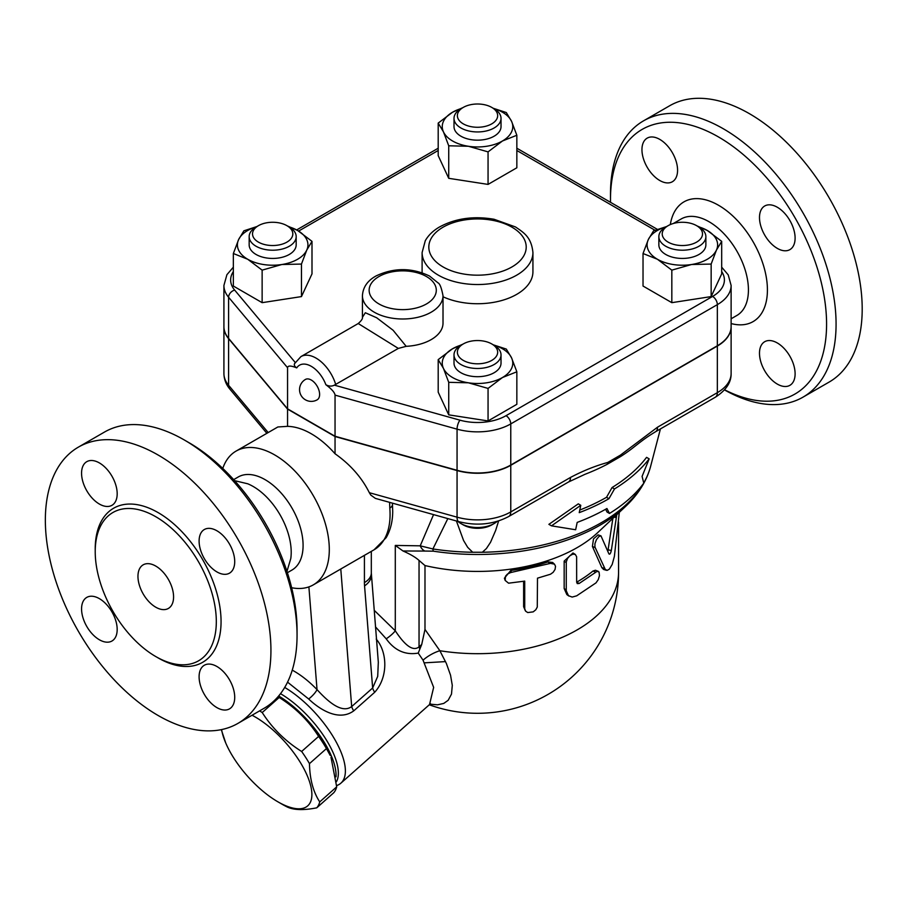 <?xml version="1.0" encoding="UTF-8"?>
<svg xmlns="http://www.w3.org/2000/svg" width="907" height="907" viewBox="0 0 907 907"><rect width="100%" height="100%" fill="white"/><g stroke="black" fill="none" stroke-linecap="round" stroke-linejoin="round"><path stroke-width="1.36" d="M643.528 120.846L669.649 105.768A159.507 92.095 60 0 1 749.397 113.67A159.507 92.095 60 0 1 853.612 254.221A159.507 92.095 60 0 1 829.168 382.051L803.035 397.13A159.507 92.095 -120 0 0 827.49 269.311A159.507 92.095 -120 0 0 723.287 128.749A159.507 92.095 -120 0 0 643.528 120.846A159.507 92.095 -120 0 0 610.49 193.871L610.49 199.359A152.795 88.217 60 0 1 718.537 136.98A152.795 88.217 60 0 1 826.538 320.59A152.795 88.217 60 0 1 724.591 389.783M724.478 389.908A159.507 92.095 -120 0 0 803.046 397.13M610.524 202.306A152.795 88.217 60 0 1 610.49 199.359M777.299 207.238A25.181 14.546 60 0 1 793.75 229.437A25.181 14.546 60 0 1 789.895 249.618A25.181 14.546 60 0 1 777.299 248.371A25.181 14.546 60 0 1 760.848 226.172A25.181 14.546 60 0 1 764.703 205.991A25.181 14.546 60 0 1 777.299 207.238M795.11 373.797A25.181 14.546 60 0 1 789.895 385.328A25.181 14.546 60 0 1 770.485 378.582A25.181 14.546 60 0 1 759.488 353.242A25.181 14.546 60 0 1 764.703 341.712A25.181 14.546 60 0 1 784.113 348.458A25.181 14.546 60 0 1 795.11 373.797M641.952 149.666A25.181 14.546 60 0 1 647.179 138.136A25.181 14.546 60 0 1 666.577 144.882A25.181 14.546 60 0 1 677.574 170.221A25.181 14.546 60 0 1 672.359 181.751A25.181 14.546 60 0 1 652.949 175.006A25.181 14.546 60 0 1 641.952 149.666M731.121 326.713A47.017 27.142 180 0 1 731.121 326.849A47.017 27.142 180 0 1 717.346 346.043L510.766 465.314A47.017 27.142 180 0 1 457.06 470.563L335.046 436.528L287.553 409.102L228.598 338.662A47.017 27.142 180 0 1 223.916 326.849A47.017 27.142 180 0 1 223.916 326.713M233.348 267.18L226.909 274.696L223.916 285.444L223.916 326.577A47.017 27.142 0 0 0 228.598 338.379L287.553 408.83L335.046 436.256L457.06 470.291A47.017 27.142 0 0 0 510.766 465.042L717.346 345.771A47.017 27.142 0 0 0 731.121 326.577L731.121 285.444L728.219 274.855L721.689 267.18M335.046 436.256L335.046 395.123L457.06 429.158A47.017 27.142 0 0 0 510.766 423.909L717.346 304.639A47.017 27.142 0 0 0 731.121 285.444M406.177 346.327L393.105 330.261L376.688 317.779L365.328 312.745L362.426 317.325L362.426 295.727A40.293 23.265 0 0 0 374.228 312.178A40.293 23.265 0 0 0 418.138 317.223A40.293 23.265 0 0 0 443.013 295.727L443.013 323.153A40.293 23.265 180 0 1 406.177 346.327L398.332 348.413L334.377 385.146C331.724 386.518 328.89 386.382 325.874 384.727C331.679 389.058 334.728 392.527 335.046 395.123M287.553 408.83L287.553 367.698C287.87 365.476 290.92 365.532 296.725 367.891C294.095 366.145 293.63 364.387 295.331 362.607M721.689 241.353L721.689 273.88L711.156 296.589L671.826 302.666L643.029 286.045L643.029 253.518L648.301 239.595A35.26 20.362 0 0 0 657.428 259.266A35.26 20.362 0 0 0 691.485 264.527A35.26 20.362 0 0 0 716.417 250.139A35.26 20.362 0 0 0 707.29 230.469L721.689 241.353L716.417 250.139L711.156 264.062L691.485 264.527L671.826 270.139L657.428 259.266L643.029 253.518M516.843 371.791L502.455 377.527A35.26 20.362 0 0 0 511.571 357.868L516.843 371.791L516.843 404.318L488.057 420.939L448.727 414.85L438.194 392.141L438.194 359.625L452.582 348.742A35.26 20.362 0 0 0 443.455 368.401A35.26 20.362 0 0 0 468.386 382.799A35.26 20.362 0 0 0 502.455 377.527L488.057 388.411L468.386 382.799L448.727 382.323L443.455 368.401L438.194 359.625M287.27 225.877L297.609 230.469L311.997 241.353L311.997 273.88L301.464 296.589L262.134 302.666L233.348 286.045L233.348 253.518L238.609 239.595A35.26 20.362 0 0 0 247.736 259.266L233.348 253.518M493.261 108.273L506.31 112.547L511.571 121.334L516.843 135.256L516.843 167.784L488.057 184.404L448.727 178.316L438.194 155.619L438.194 123.091L452.582 112.207L462.921 107.616M696.961 225.877L707.29 230.469A35.26 20.362 0 0 0 698.503 226.773M711.156 296.589L711.156 264.062M671.826 302.666L671.826 270.139M488.057 420.939L488.057 388.411M448.727 414.85L448.727 382.323M262.134 270.139L247.736 259.266A35.26 20.362 0 0 0 281.794 264.527L262.134 270.139L262.134 302.666M256.534 226.773A35.26 20.362 0 0 0 238.609 239.595L243.881 230.82L256.93 226.535M311.997 241.353L306.736 250.139A35.26 20.362 0 0 0 297.609 230.469A35.26 20.362 0 0 0 288.811 226.773M666.248 226.761A35.26 20.362 0 0 0 648.301 239.595L653.573 230.82L666.713 226.512M705.873 236.636L705.873 244.867A23.503 13.571 180 0 1 682.359 258.438A23.503 13.571 180 0 1 658.856 244.867L658.856 236.636A23.503 13.571 0 0 0 682.359 250.207A23.503 13.571 0 0 0 705.873 236.636A23.503 13.571 0 0 0 698.98 227.045L696.61 225.673A20.147 11.632 180 0 1 696.61 242.124A20.147 11.632 180 0 1 668.119 242.124A20.147 11.632 180 0 1 668.119 225.673A20.147 11.632 180 0 1 696.61 225.673M665.738 227.045L668.119 225.673L665.738 227.045A23.503 13.571 0 0 0 658.856 236.636M461.368 345.034A35.26 20.362 0 0 0 452.582 348.742L462.921 344.138M493.17 344.785L506.31 349.082L511.571 357.868A35.26 20.362 0 0 0 493.635 345.023M501.027 354.909L501.027 363.129A23.503 13.571 180 0 1 477.513 376.7A23.503 13.571 180 0 1 454.01 363.129L454.01 354.909A23.503 13.571 0 0 0 477.513 368.48A23.503 13.571 0 0 0 501.027 354.909A23.503 13.571 0 0 0 494.145 345.306A23.503 13.571 0 0 0 494.134 345.306L491.764 343.946A20.147 11.632 180 0 1 491.764 360.396A20.147 11.632 180 0 1 463.273 360.396A20.147 11.632 180 0 1 463.273 343.946A20.147 11.632 180 0 1 491.764 343.946L494.145 345.306M463.273 343.946L460.892 345.306A23.503 13.571 0 0 0 454.01 354.909M306.736 250.139L301.464 264.062L281.794 264.527A35.26 20.362 0 0 0 306.736 250.139M301.464 296.589L301.464 264.062M296.181 236.636L296.181 244.867A23.503 13.571 180 0 1 289.299 254.459A23.503 13.571 180 0 1 263.676 257.407A23.503 13.571 180 0 1 249.164 244.867L249.164 236.636A23.503 13.571 0 0 0 263.676 249.176A23.503 13.571 0 0 0 289.299 246.239A23.503 13.571 0 0 0 296.181 236.636A23.503 13.571 0 0 0 289.299 227.045L286.918 225.673A20.147 11.632 180 0 1 286.918 242.124A20.147 11.632 180 0 1 258.427 242.124A20.147 11.632 180 0 1 258.427 225.673A20.147 11.632 180 0 1 286.918 225.673M258.427 225.673L256.046 227.045A23.503 13.571 0 0 0 249.164 236.636M461.368 108.5A35.26 20.362 0 0 0 452.582 112.207A35.26 20.362 0 0 0 443.455 131.866L438.194 123.091M516.843 135.256L502.455 140.993A35.26 20.362 0 0 0 511.571 121.334A35.26 20.362 0 0 0 493.657 108.5M502.455 140.993L488.057 151.877L468.386 146.265A35.26 20.362 0 0 0 502.455 140.993M488.057 184.404L488.057 151.877M468.386 146.265L448.727 145.789L443.455 131.866A35.26 20.362 0 0 0 468.386 146.265M448.727 178.316L448.727 145.789M501.027 118.375L501.027 126.606A23.503 13.571 180 0 1 486.515 139.134A23.503 13.571 180 0 1 460.892 136.197A23.503 13.571 180 0 1 454.01 126.606L454.01 118.375A23.503 13.571 0 0 0 460.892 127.966A23.503 13.571 0 0 0 486.515 130.914A23.503 13.571 0 0 0 501.027 118.375A23.503 13.571 0 0 0 494.145 108.783L491.764 107.411A20.147 11.632 180 0 1 491.764 123.862A20.147 11.632 180 0 1 463.273 123.862A20.147 11.632 180 0 1 463.273 107.411A20.147 11.632 180 0 1 491.764 107.411M463.273 107.411L460.892 108.783A23.503 13.571 0 0 0 454.01 118.375M311.294 380.044A11.757 6.791 60 0 1 318.981 390.395A11.757 6.791 60 0 1 317.178 399.817A11.757 11.757 0 0 1 301.124 395.52A11.757 11.757 0 0 1 305.421 379.455A11.757 6.791 60 0 1 311.294 380.044M362.426 317.359L362.426 317.314C362.766 318.686 361.371 320.749 358.231 323.527L398.332 348.413M498.623 520.947L495.687 530.357L490.54 542.284L486.424 548.52L482.343 552.261L472.694 552.261L467.683 547.34L463.579 540.515L456.425 520.992M568.44 482.036A10.079 5.816 -120 0 0 570.526 477.422L510.766 511.922A10.079 5.816 60 0 1 508.68 516.537L568.44 482.036L584.97 474.316A193.089 111.482 0 0 0 607.237 464.271L620.547 456.572A193.089 111.482 0 0 0 633.891 447.094C645.365 438.07 648.006 436.369 655.489 431.777L655.489 431.777A10.079 5.816 60 0 1 655.478 431.777L715.26 397.266C726.042 390.361 731.325 382.425 731.121 373.457A47.017 27.142 180 0 1 717.346 392.652A10.079 5.816 60 0 1 715.26 397.266M579.777 510.04A182.432 105.325 0 0 0 606.522 497.297L612.078 487.524A184.563 106.561 0 0 0 646.566 457.355L649.174 458.863A187.998 108.545 180 0 1 614.504 488.93L608.948 498.691A185.867 107.309 180 0 1 579.233 512.636L580.775 505.301L578.292 503.861L548.882 524.348L551.501 525.845L575.639 529.756L577.181 522.409A183.033 105.666 0 0 0 606.942 508.51L609.481 513.441A180.901 104.441 0 0 0 643.777 483.159L642.088 476.39L649.174 458.863M609.481 513.441L607.044 512.047L605.627 509.258M497.161 521.389A23.503 13.571 180 0 1 494.145 523.532A23.503 13.571 180 0 1 460.892 523.532A23.503 13.571 180 0 1 457.888 521.4M460.892 523.532L463.273 524.904A20.147 11.632 0 0 0 491.764 524.904L494.145 523.532M472.694 552.261A175.074 101.074 180 0 1 432.9 548.962L420.224 545.833A10.079 8.004 82.5 0 0 424.85 551.059L433.342 551.173A10.079 2.097 -81.3 0 1 432.9 548.962L447.831 518.6M580.775 505.301L551.501 525.845M608.948 498.691L606.522 497.297M614.504 488.93L612.078 487.524M717.346 346.043L717.346 392.652L657.575 427.163A10.079 5.816 60 0 1 655.489 431.777M657.575 427.163L620.377 455.167A10.079 4.365 49.8 0 1 620.547 456.572M510.766 465.314L510.766 511.922A47.017 27.142 180 0 1 457.06 517.171A10.079 3.583 105.6 0 0 458.738 521.638L375.373 498.385L370.804 495.086L369.342 492.705C361.768 477.501 350.329 464.52 335.046 453.761L335.046 436.528M607.237 464.271A10.079 6.973 -107.3 0 0 607.735 462.468C595.457 465.824 583.054 470.812 570.526 477.422M424.85 551.059L402.991 550.98L395.293 545.424L395.293 630.807L374.206 610.309M419.873 649.004L421.721 644.469L419.045 646.85C411.336 653.199 401.177 639.741 395.293 630.807A10.079 2.007 141.7 0 1 386.212 638.823C394.636 650.534 405.316 655.296 418.229 653.097L419.873 649.004A10.079 4.116 48.4 0 1 419.045 646.85L419.045 560.435L424.986 565.56A141.038 81.426 0 0 0 597.668 532.647L625.161 506.832C638.097 494.712 646.589 481.22 650.625 466.345A175.074 101.074 180 0 1 643.732 482.966M402.991 550.98C410.315 554.2 415.655 557.351 419.045 560.435M418.229 653.097L423.047 660.171L433.648 687.381L429.533 704.558L340.885 783.172A67.163 27.414 -131.6 0 0 334.173 738.411A67.163 27.414 -131.6 0 0 284.696 687.438M375.521 626.918L386.212 638.823M336.656 785.564A67.163 27.414 -131.6 0 0 340.885 783.172M335.488 572.068L364.421 555.345L364.421 582.6A23.503 13.571 0 0 0 371.314 572.997L378.321 662.246L377.709 676.373L372.641 687.994A10.079 4.116 -131.6 0 0 374.704 692.268C388.196 677.461 387.618 652.19 376.212 639.095M287.553 682.143L308.663 698.991C319.956 709.739 338.935 721.7 353.741 710.85L374.704 692.268M280.501 693.674A63.807 26.054 48.4 0 1 304.174 712.278A63.807 26.054 48.4 0 1 336.452 781.709M278.664 695.975A63.807 26.054 48.4 0 1 301.884 714.308A63.807 26.054 48.4 0 1 335.987 776.823M278.109 696.621A62.13 25.362 48.4 0 1 330.205 755.395L326.452 748.592A69.68 28.446 -131.6 0 0 318.618 736.416C308.584 720.68 295.444 707.709 279.186 697.483A69.68 28.446 -131.6 0 0 278.018 696.723M259.617 710.873A69.68 28.446 48.4 0 1 262.214 712.539C272.247 728.276 285.388 741.257 301.646 751.472A69.68 28.446 48.4 0 1 309.468 763.637C309.786 779.158 313.198 791.902 319.729 801.901A69.68 28.446 48.4 0 1 316.747 807.831L333.719 792.775A69.68 28.446 -131.6 0 0 336.701 786.845L330.987 757.232M279.186 697.483L262.214 712.539M221.603 729.579A62.13 25.362 -131.6 0 0 225.741 743.003A62.13 25.362 -131.6 0 0 277.871 801.799A62.13 25.362 -131.6 0 0 310.001 783.206A62.13 25.362 -131.6 0 0 252.044 715.238M282.236 804.316L277.871 801.799L282.236 804.316A69.68 28.446 48.4 0 0 287.564 807.151C294.185 810.132 303.902 810.359 316.747 807.831M225.741 743.003L221.297 729.647M318.618 736.416L301.646 751.472M326.452 748.592L309.468 763.637M336.701 786.845L319.729 801.901M429.963 704.161L437.514 704.818L443.761 703.424L448.171 700.283L451.493 694.104L452.287 685.352L450.552 675.227L446.357 663.436L439.861 650.727A20.147 8.118 -30.2 0 0 423.047 660.171L433.648 687.381L429.533 704.558L430.462 703.639M445.53 661.6L424.555 662.836M424.986 565.56L424.986 629.435L439.861 650.727A141.038 81.426 0 0 0 618.563 572.249L618.563 522.115M606.466 570.31L603.529 569.449L601.806 567.567L592.418 546.479L593.495 538.871L598.087 534.869L600.99 535.89L599.005 536.445L596.409 539.688L594.924 543.769L594.913 546.955L605.23 569.358L607.202 570.367L609.368 569.12L612.18 564.46L614.368 556.467L619.311 512.319M607.883 551.207L612.871 518.362M505.029 580.083L504.405 578.212L510.743 570.503A141.038 81.426 0 0 0 548.021 561.887L552.624 562.476L554.494 564.188L555.526 566.285L555.061 569.437L553.145 572.328L550.481 574.233L537.488 578.167L537.273 607.066L535.788 609.776L533.214 611.862L527.772 612.565L525.697 611.239L524.734 608.892L524.722 581.115L508.566 583.19L505.165 580.435L505.505 576.206L507.444 574.052L510.652 572.555L550.481 563.349L554.449 564.154M525.312 610.706L523.622 606.704L523.622 581.33M568.893 596.035L566.852 594.595L564.165 588.518L564.165 561.093L572.997 552.987L575.31 554.438L572.895 554.143L569.868 555.742L567.567 558.406L566.274 561.887L566.251 590.752L568.462 595.706L572.158 597.067L576.659 595.842L596.001 582.872L598.291 579.573L599.459 575.65L599.062 572.022L597.112 571.331L579.131 583.496L577.283 583.609L576.659 582.135L576.625 556.762L575.31 554.438M576.659 582.181L576.773 582.124A141.038 81.426 0 0 0 592.997 571.025L595.423 570.242L598.269 571.319M616.76 514.722L611.318 550.549C610.547 553.678 609.731 554.767 608.88 553.826L600.99 535.89M421.721 644.469L424.986 629.435M364.421 582.6A47.017 27.142 120 0 0 364.557 585.877L372.641 687.994L351.678 706.576A10.079 4.116 -131.6 0 0 353.741 710.85M340.783 568.995L351.678 706.576C341.259 714.319 326.305 699.762 317.031 689.615A10.079 2.642 -43.8 0 1 308.663 698.991M389.602 502.353L389.806 508.067A9.07 4.694 -4.7 0 0 392.459 504.371L392.72 511.412C392.663 521.457 390.475 530.21 386.155 537.67L374.069 549.789A77.231 44.59 60 0 0 389.806 508.067M222.771 468.431A77.231 44.59 60 0 1 236.069 451.096L277.859 426.97L287.553 426.347A77.231 44.59 60 0 1 311.294 433.784A77.231 44.59 60 0 1 335.046 453.761M236.069 451.096A77.231 44.59 60 0 1 274.685 454.917A77.231 44.59 60 0 1 325.148 522.988A77.231 44.59 60 0 1 313.3 584.868A77.231 44.59 60 0 1 291.646 587.725M364.421 555.345L368.446 553.043M233.666 479.633L238.224 476.991A53.728 31.019 60 0 1 265.093 479.656A53.728 31.019 60 0 1 300.194 527.001A53.728 31.019 60 0 1 291.952 570.061L287.394 572.691M234.596 480.665L247.645 483.76A53.728 31.019 60 0 1 253.223 486.503A53.728 31.019 60 0 1 290.796 558.519L286.963 571.365M297.054 635.308L297.054 629.832A152.795 88.217 -120 0 0 189.007 442.695L184.257 439.952A159.507 92.095 60 0 1 297.054 635.308A159.507 92.095 60 0 1 264.016 708.333L237.895 723.412A159.507 92.095 60 0 1 78.387 631.317A159.507 92.095 60 0 1 78.387 447.128A159.507 92.095 60 0 1 158.135 455.031A159.507 92.095 60 0 1 262.35 595.593A159.507 92.095 60 0 1 237.895 723.412M78.387 447.128L104.509 432.049A159.507 92.095 60 0 1 184.257 439.952L189.007 442.695M81.562 473.205A25.181 14.546 60 0 1 86.777 461.674A25.181 14.546 60 0 1 106.187 468.42A25.181 14.546 60 0 1 117.184 493.771A25.181 14.546 60 0 1 111.969 505.301A25.181 14.546 60 0 1 92.559 498.544A25.181 14.546 60 0 1 81.562 473.205M99.373 639.764A25.181 14.546 60 0 1 82.922 617.576A25.181 14.546 60 0 1 86.777 597.396A25.181 14.546 60 0 1 99.373 598.643A25.181 14.546 60 0 1 115.824 620.83A25.181 14.546 60 0 1 111.969 641.011A25.181 14.546 60 0 1 99.373 639.764M234.72 697.336A25.181 14.546 60 0 1 229.505 708.866A25.181 14.546 60 0 1 210.095 702.12A25.181 14.546 60 0 1 199.098 676.781A25.181 14.546 60 0 1 204.313 665.25A25.181 14.546 60 0 1 223.723 671.996A25.181 14.546 60 0 1 234.72 697.336M216.909 530.776A25.181 14.546 60 0 1 233.36 552.975A25.181 14.546 60 0 1 229.505 573.156A25.181 14.546 60 0 1 216.909 571.909A25.181 14.546 60 0 1 200.458 549.71A25.181 14.546 60 0 1 204.313 529.529A25.181 14.546 60 0 1 216.909 530.776M155.766 516.729A85.632 49.443 60 0 1 211.705 592.18A85.632 49.443 60 0 1 198.588 660.795A85.632 49.443 60 0 1 112.956 611.363A85.632 49.443 60 0 1 112.944 512.489A85.632 49.443 60 0 1 155.766 516.729M155.766 607.202A25.181 14.546 60 0 1 139.315 585.015A25.181 14.546 60 0 1 143.17 564.834A25.181 14.546 60 0 1 168.362 579.369A25.181 14.546 60 0 1 168.362 608.45A25.181 14.546 60 0 1 155.766 607.202M287.553 426.347L287.553 409.102M670.318 224.573A69.136 39.919 60 0 1 718.537 205.277A69.136 39.919 60 0 1 767.005 282.394A69.136 39.919 60 0 1 731.121 323.55M731.121 318.788L736.892 315.455A55.701 32.164 -120 0 0 745.429 270.819A55.701 32.164 -120 0 0 709.036 221.727A55.701 32.164 -120 0 0 681.18 218.972L673.345 223.496M457.06 470.291L457.06 429.158A6.712 2.381 105.6 0 1 459.985 420.179L334.377 385.146M721.689 271.578A40.293 23.265 180 0 1 712.596 296.419L506.015 415.689A6.712 3.877 60 0 1 510.766 423.909L510.766 465.042M506.015 415.689A40.293 23.265 180 0 1 459.985 420.179M712.596 296.419A6.712 3.877 60 0 1 717.346 304.639L717.346 345.771M516.843 150.494L655.001 230.253M298.618 231.07L438.194 150.494M223.916 285.444A47.017 27.142 0 0 0 228.598 297.258L287.553 367.698M295.24 362.483L234.652 290.081A6.712 4.943 140.1 0 0 228.598 297.258L228.598 338.379M234.652 290.081A40.293 23.265 180 0 1 233.348 271.578M378.979 303.958A33.582 19.387 180 0 1 394.023 271.522A33.582 19.387 180 0 1 435.156 295.263A33.582 19.387 180 0 1 378.979 303.958M325.874 384.727A23.503 13.571 -120 0 0 311.294 366.337A23.503 13.571 -120 0 0 296.725 367.891M335.737 384.557A30.226 17.448 -120 0 0 300.931 356.61L294.718 363.492M643.086 484.089A175.074 101.074 180 0 1 482.343 552.261M457.06 470.563L457.06 517.171L369.342 492.705M620.377 455.167L607.735 462.468M223.916 373.457C224.029 379.341 226.047 384.591 229.947 389.205A10.079 7.403 -39.9 0 1 228.598 385.271A47.017 27.142 180 0 1 223.916 373.457L223.916 326.849M268.177 432.56L228.598 385.271L228.598 338.662M433.342 551.173A173.316 100.065 0 0 0 625.161 506.832M433.557 514.62L420.224 545.833L395.293 545.424M592.418 546.479L595.151 547.601M601.806 567.567L604.765 568.485M614.141 517.171L616.272 517.534M608.212 549.823L611.318 550.549M510.743 570.503L511.525 572.385M523.622 606.704L524.722 608.54M548.021 561.887L549.699 563.564M564.165 561.093L566.229 562.623M564.165 588.518L566.229 590.049M592.997 571.025L595.74 572.136M576.773 582.124L579.131 583.496M308.89 586.897L317.031 689.615C308.97 681.259 300.716 674.763 292.247 670.137M371.36 574.414A23.503 14.705 175.5 0 1 364.557 585.877M156.945 657.224A88.988 51.382 -120 0 0 221.059 622.293A88.988 51.382 -120 0 0 158.135 512.614A88.988 51.382 -120 0 0 95.224 550.334M443.081 266.941A48.695 28.117 180 0 1 464.917 219.902A48.695 28.117 180 0 1 524.552 254.334A48.695 28.117 180 0 1 443.081 266.941M438.342 275.161A55.406 31.994 0 0 0 498.725 282.1A55.406 31.994 0 0 0 532.931 252.543C531.389 237.339 524.178 232.838 515.493 226.954L494.088 219.267C473.556 215.764 455.291 218.383 439.305 227.09C433.07 230.752 428.399 235.264 425.304 240.661L422.106 252.543A55.406 31.994 0 0 0 438.342 275.161M422.14 272.735A55.406 31.994 180 0 1 422.106 271.737L422.106 252.543M532.931 252.543L532.931 271.737A55.406 31.994 180 0 1 501.582 300.557A55.406 31.994 180 0 1 443.013 296.77M516.843 148.226L657.394 229.369M296.657 229.936L438.194 148.226M443.013 295.727C441.494 287.87 439.827 283.574 437.99 282.848L429.51 276.023C411.823 267.588 394.069 267.531 376.235 275.853C367.55 280.569 362.947 287.19 362.426 295.727M358.231 323.527L300.931 356.61M650.625 466.345L660.432 428.92M458.738 521.638C476.855 526.173 493.499 524.473 508.68 516.537M229.947 389.205L266.862 433.319M429.283 704.784A141.038 141.038 0 0 0 618.563 572.249M392.38 503.136L392.459 504.371M313.3 584.868L335.975 571.784M368.14 553.213L374.069 549.789M371.314 572.997L371.314 551.388M731.121 373.457L731.121 326.849"/></g></svg>
